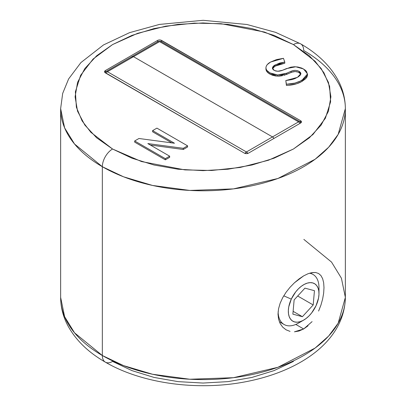<?xml version="1.0" encoding="UTF-8"?>
<svg xmlns="http://www.w3.org/2000/svg" width="406" height="406" viewBox="0 0 406 406"><rect width="100%" height="100%" fill="white"/><g stroke="black" fill="none" stroke-linecap="round" stroke-linejoin="round"><path stroke-width="0.61" d="M293.442 361.421L274.06 370.607L251.948 377.428L227.954 381.63L203 383.051L178.046 381.63L154.052 377.428L131.94 370.607L112.558 361.421A14.454 8.343 -60 0 1 105.332 362.137C88.711 352.606 76.414 340.807 68.441 326.739C63.3 317.421 60.702 307.641 60.641 297.405L60.641 108.6L64.61 127.86L74.542 144.018L102.337 166.714A14.454 8.343 -60 0 1 112.558 149.012L90.853 132.305L82.073 120.851L76.379 107.24L75.389 91.792L80.637 75.298L93.075 59.043L112.558 44.579L137.604 33.333L165.76 26.151L194.327 23.122L221.087 23.695L264.499 32.049L293.442 44.579A14.454 8.343 -60 0 1 300.668 43.863A14.454 8.343 -60 0 1 303.663 50.481A142.359 82.19 180 0 1 345.359 108.6A142.359 82.19 180 0 1 257.48 184.532A142.359 82.19 180 0 1 102.337 166.714A142.359 82.19 180 0 1 60.641 108.6L62.681 93.416L68.614 78.947L80.906 62.58L103.489 44.949L129.565 32.653L159.477 24.416L203.162 20.3L246.97 24.502L275.552 32.333L300.668 43.863A14.454 8.343 120 0 0 293.442 44.579L274.06 35.398L251.948 28.572L227.954 24.37L203 22.954L178.046 24.37L154.052 28.572L131.94 35.398L112.558 44.579L96.653 55.769L84.834 68.538L77.551 82.393L75.095 96.795L77.551 111.203L84.834 125.058L96.653 137.822L112.558 149.012L131.94 158.198L154.052 165.019L178.046 169.221L203 170.642L227.954 169.221L251.948 165.019L274.06 158.198L293.442 149.012L309.347 137.822L321.166 125.058L328.449 111.203L330.905 96.795L328.449 82.393L321.166 68.538L309.347 55.769L293.442 44.579L315.147 61.291L323.927 72.74L329.621 86.356L330.611 101.804L325.363 118.298L312.924 134.553L293.442 149.012L268.396 160.258L240.24 167.445L211.673 170.474L184.913 169.901L141.501 161.547L112.558 149.012A14.454 8.343 120 0 0 102.337 166.714L102.337 355.524L74.542 332.824L64.61 316.67L60.641 297.405A142.359 82.19 0 0 0 102.337 355.524L102.337 166.714L123.551 176.798L152.539 185.451L189.81 190.434L233.45 188.886L277.917 178.483L315.092 159.264L328.642 147.241L338.168 134.386L345.359 108.6C345.298 98.247 342.644 88.366 337.391 78.962C329.408 65.026 317.167 53.328 300.668 43.863M105.332 362.137A14.454 8.343 -60 0 1 102.337 355.524A142.359 82.19 0 0 0 257.48 373.337A142.359 82.19 0 0 0 345.359 297.405L338.168 323.191L328.642 336.046L315.092 348.069L277.917 367.293L233.45 377.692L189.81 379.24L152.539 374.256L123.551 365.603L102.337 355.524A14.454 8.343 120 0 0 105.332 362.137C142.014 383.645 197.92 391.161 246.112 381.665C301.034 371.064 344.572 340.477 345.359 297.405L345.359 108.6M290.057 331.397L286.083 329.819L282.718 327.16L280.155 323.546L278.557 319.162L278.008 314.148L278.552 308.773L280.16 303.191L282.718 297.628L286.078 292.274L290.067 287.255L294.452 282.774L303.663 275.867L308.073 273.72L312.112 272.583L315.64 272.502L318.608 273.502L320.953 275.578L322.633 278.678L323.658 282.749L323.993 287.621L323.653 293.132L322.628 299.049L320.943 305.094L318.593 311.057L320.943 305.094L322.628 299.049M312.087 321.633L303.663 328.972L294.462 331.809L299.049 331.002L303.663 328.972L295.812 324.44L303.663 328.972L308.052 325.805M286.423 85.438L285.804 80.555L286.423 85.438C292.538 85.224 297.755 83.864 302.079 81.357L296.882 83.687L288.615 85.316M300.694 74.029L298.344 72.161L295.218 71.547L292.036 72.116L284.185 75.267M282.368 75.729L278.861 76.155L275.496 75.963L272.451 75.237L269.863 74.059C267.265 72.613 265.955 70.857 265.93 68.792L265.93 67.761M269 73.516L266.925 71.664L265.966 69.527M284.789 63.219L279.485 64.285L275.978 65.64L273.314 67.396L272.482 68.847L274.928 66.183L274.928 65.006L274.928 66.183L284.789 63.219L284.789 62.042L284.789 63.219M307.52 75.09L306.931 77.13L305.515 78.86L302.079 81.357L302.079 80.175L302.079 81.357L307.52 75.125L307.52 73.943L303.541 68.959L295.776 66.787L286.387 68.609L282.51 70.289L277.74 71.283L274.314 70.477L272.431 68.096L272.482 68.482L272.482 67.665L274.928 65.006L284.789 62.042L283.459 58.327L270.569 62.047C267.757 63.569 266.214 65.427 265.93 67.609L265.93 68.792M105.403 70.542L157.523 40.453L158.462 40.087L160.674 40.087L300.597 120.694L301.445 121.871L300.597 123.054L248.477 153.143L246.432 153.63L244.387 153.143L104.778 72.359L104.555 71.72L105.403 70.542L105.403 72.035L105.403 70.542L157.523 40.453A2.893 1.67 180 0 1 161.613 40.453L300.597 120.694L300.597 122.191L300.597 120.694A2.893 1.67 180 0 1 301.445 121.871A2.893 1.67 180 0 1 300.597 123.054L248.477 153.143A2.893 1.67 180 0 1 244.387 153.143L105.403 72.902A2.893 1.67 180 0 1 104.555 71.72A2.893 1.67 180 0 1 105.403 70.542M169.652 157.35L165.343 159.837L134.685 142.136L134.685 140.958L165.343 158.66L165.343 159.837L134.685 142.136L134.685 140.958L165.343 158.66L169.652 156.173L169.652 157.35L165.343 159.837L165.343 158.66L169.652 156.173L147.825 143.572L183.273 148.307L183.273 149.489L150.362 145.038L183.273 149.489L183.273 148.307L187.567 145.83L187.567 147.008L183.273 149.489L187.567 147.008L187.567 145.83L156.909 128.129L152.605 130.615L152.605 131.793L152.605 130.615L174.463 143.237L138.959 138.492L134.685 140.958L138.959 138.492L174.463 143.237L152.605 130.615L156.909 128.129L187.567 145.83L183.273 148.307L147.825 143.572L169.652 156.173L169.652 157.35M171.926 142.948L152.605 131.793L171.926 142.948M286.083 329.819L282.718 327.16L280.155 323.546L278.557 319.162L278.008 314.148L278.552 308.773L280.16 303.191L282.718 297.628L286.078 292.274L290.067 287.255L294.452 282.774L299.065 278.917L303.663 275.867M318.598 273.497L320.953 275.578M311.351 272.725L315.726 272.512M303.85 239.398L331.535 262.078L341.416 278.201L345.359 297.405M157.523 41.833L157.523 40.453L157.523 41.833M161.613 41.833L161.613 40.453L161.613 41.833M265.93 67.609L266.153 69.081L266.925 70.482L269.863 72.877L269.863 74.059L269.863 72.877L273.426 74.354L277.674 74.973L277.674 76.15L277.674 74.973L282.348 74.557L286.529 73.253L286.529 74.435L286.529 73.253L291.092 71.283L291.092 72.461L291.092 71.283L293.041 70.649L295.218 70.365L297.385 70.644L299.176 71.41L299.176 72.593L299.176 71.41L299.669 71.73L300.694 72.852L300.882 73.811L300.13 75.318L298.476 76.724L294.974 78.586L292.137 79.556L285.804 80.555L286.423 84.255L294.929 83.083L300.46 81.038L305.515 77.678L306.88 76.034L307.433 74.704L306.657 71.583L305.297 70.192L301.871 68.132L297.938 67.026L294.507 66.757L290.792 67.173L281.414 70.68L279.023 71.223L275.887 71.07L273.862 70.187L272.817 69.193L272.431 68.056L272.786 66.919L274.05 65.579L279.485 63.108L284.789 62.042L283.459 58.327L276.496 59.591L270.569 62.047L267.3 64.574L266.306 66.046L265.93 67.609C265.955 69.68 267.265 71.436 269.863 72.877L277.674 74.973L286.529 73.253L291.092 71.283C293.914 70.055 296.608 70.101 299.176 71.41L300.892 73.608L297.486 77.353L285.804 80.555L286.423 84.255C292.538 84.047 297.755 82.687 302.079 80.175L307.52 73.943M300.785 74.247L299.176 72.593C296.608 71.278 293.914 71.238 291.092 72.461L286.529 74.435L277.674 76.15L269.863 74.059M105.403 72.826A2.893 1.67 60 0 1 106.002 71.578A2.893 1.67 60 0 1 107.448 71.72L133.508 56.678L272.492 136.918L133.508 56.678L159.568 41.63L298.552 121.876A2.893 1.67 60 0 1 299.998 123.399A2.893 1.67 -120 0 0 298.552 121.876L246.432 151.966L107.448 71.72L133.508 56.678L272.492 136.918L133.508 56.678L159.568 41.63L298.552 121.876L272.492 136.918L273.274 137.553L272.492 136.918A2.893 1.67 60 0 1 273.938 138.446L273.274 137.548M159.568 41.63A2.893 1.67 -120 0 0 158.122 41.488A2.893 1.67 60 0 1 159.568 41.63A2.893 1.67 -60 0 1 161.015 41.488A2.893 1.67 120 0 0 159.568 41.63M301.024 122.739L299.998 121.729A2.893 1.67 120 0 0 298.552 121.876A2.893 1.67 -60 0 1 299.998 121.729A2.893 1.67 -60 0 1 300.597 123.054M299.998 121.729L161.015 41.488L158.122 41.488L132.062 56.535A2.893 1.67 -120 0 1 133.508 56.678L132.062 56.53L131.62 57.043M273.938 138.446A2.893 1.67 -120 0 0 272.492 136.918L246.432 151.966A2.893 1.67 60 0 1 247.838 153.422L246.432 151.966L245.026 153.422A2.893 1.67 -60 0 1 246.432 151.966L107.448 71.72A2.893 1.67 120 0 0 106.002 73.247A2.893 1.67 -60 0 1 107.448 71.72A2.893 1.67 -120 0 0 106.002 71.578L132.062 56.53M301.293 321.278A28.907 16.687 -60 0 1 284.098 324.501A28.907 16.687 -60 0 1 278.12 311.772A28.907 16.687 120 0 0 298.552 323.069L303.663 320.121A21.68 12.515 -60 0 1 289.996 318.329A21.68 12.515 -60 0 1 291.285 299.126L283.753 295.827L291.285 299.126L288.762 306.845L288.346 310.524L288.514 313.889L289.265 316.817L290.574 319.187L292.381 320.918L294.619 321.933L297.212 322.202L300.049 321.709L303.023 320.476L306.022 318.548L308.93 316L311.641 312.93L316.041 305.713A21.68 12.515 -60 0 1 303.663 320.121M318.989 293.568L318.989 287.671A28.907 16.687 120 0 0 309.494 273.218A28.907 16.687 -60 0 1 313.006 274.436A28.907 16.687 -60 0 1 318.806 290.94L318.055 288.021L316.751 285.651L314.944 283.921L312.701 282.906L310.113 282.637L307.276 283.129L304.302 284.367L301.303 286.291L298.39 288.839L295.685 291.909L291.285 299.126A21.68 12.515 -60 0 1 308.418 282.845A21.68 12.515 -60 0 1 318.989 293.568A21.68 12.515 -60 0 1 316.041 305.713L318.558 297.994L318.979 294.314L318.806 290.95M294.132 299.887L304.926 288.143L314.452 290.676L313.193 304.952L302.399 316.695L292.868 314.163L294.132 299.887L304.926 288.143L314.452 290.676L313.193 304.952L297.694 296.01L313.193 304.952L302.399 316.695L293.122 311.336L302.399 316.695L292.868 314.163L294.132 299.887M104.976 72.583L106.002 71.578M284.098 324.501L279.348 321.76M313.006 274.436L310.423 272.944"/></g></svg>
